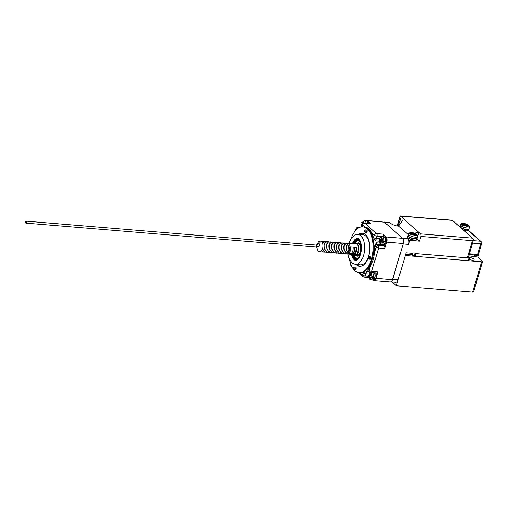 <?xml version="1.0" encoding="UTF-8"?>
<svg xmlns="http://www.w3.org/2000/svg" width="508" height="508" viewBox="0 0 508 508"><rect width="100%" height="100%" fill="white"/><g stroke="black" fill="none" stroke-linecap="round" stroke-linejoin="round"><path stroke-width="0.76" d="M346.672 243.548A5.359 2.826 94.7 0 1 347.694 243.288A5.359 2.826 94.7 0 1 350.037 246.926L356.711 247.479A5.359 2.826 94.7 0 1 354.749 254.089L348.075 253.543A5.359 2.826 94.7 0 1 346.812 253.968A5.359 2.826 94.7 0 1 345.846 253.543M348.075 253.543L350.037 246.926M347.853 245.059A3.658 1.924 94.7 0 1 349.174 248.787A3.658 1.924 94.7 0 1 347.262 252.254M460.026 227.057A4.731 1.48 -163.5 0 1 459.854 226.428A4.731 1.48 -163.5 0 1 459.88 226.365M468.935 229.051A4.731 1.48 -163.5 0 1 468.922 229.114A4.731 1.48 -163.5 0 1 465.753 229.597A4.731 1.48 -163.5 0 1 460.908 227.838M468.44 229.311A4.445 1.391 -163.5 0 1 464.744 229.305A4.445 1.391 -163.5 0 1 460.623 227.463M469.036 228.835C470.345 229.368 465.404 230.74 460.502 227.413L459.911 226.136A4.763 1.492 -163.5 0 0 460.439 227.152A4.763 1.492 -163.5 0 0 465.392 229.241A4.763 1.492 -163.5 0 0 469.036 228.835L469.462 227.4L469.157 225.857L468.516 225.501C468.801 226.124 468.243 226.397 466.839 226.327L462.788 225.031L461.353 226.092L461.112 226.892A4.763 1.492 -163.5 0 1 460.292 226.162L460.527 225.355L461.963 224.301C460.813 222.904 465.931 223.463 467.69 224.771L468.116 224.911C464.268 222.949 461.677 222.879 460.337 224.701A4.763 1.492 -163.5 0 0 460.527 225.355M462.788 225.031L464.718 225.19L466.02 226.028L467.087 226.111L466.585 225.342L468.516 225.501M467.69 224.771L463.391 223.691L464.128 224.403L461.963 224.301M464.458 223.78L464.058 225.139M461.302 226.244L460.292 226.162M25.47 221.679L25.743 221.329A0.991 0.521 94.7 0 1 26.086 221.145A0.991 0.521 94.7 0 1 26.46 222.536A0.991 0.521 94.7 0 1 25.921 223.12A0.991 0.521 94.7 0 1 25.616 222.885L25.47 221.679L25.838 222.314L25.4 222.491M316.268 245.078A0.991 0.521 -85.3 0 1 316.706 246.113A0.991 0.521 -85.3 0 1 316.109 247.059L319.418 246.139L320.123 242.621L316.268 245.078L26.086 221.145M414.045 256.223L414.845 253.524L469.043 257.994L468.243 260.693L414.045 256.223L413.207 255.48M468.986 259.448L469.563 257.499L468.497 257.41A3.213 1.003 -163.5 0 0 468.376 257.397L469.043 257.994M477.552 254.451A1.956 0.61 16.5 0 0 478.53 254.21L481.984 242.405L480.708 243.796L477.552 254.451L469.449 253.778M467.335 257.854A1.956 0.61 16.5 0 0 468.312 257.613L473.704 239.293L472.421 240.69L467.335 257.854L415.811 253.606L415.207 255.645L412.293 255.403L412.896 253.365L406.114 252.806L398.151 279.705A4.413 2.324 -85.3 0 1 395.764 282.302L391.008 281.915M398.386 226.104L401.18 216.668A5.925 1.854 -163.5 0 1 403.168 218.434L420.522 233.864A1.956 1.029 94.7 0 1 420.891 236.442L419.487 241.173L409.797 240.379L408.61 244.392A4.413 2.324 -85.3 0 0 407.778 238.582L402.33 238.131L384.575 222.345L390.017 222.796A4.413 2.324 -85.3 0 0 389.192 222.415L384.156 222.002M408.61 244.392L403.161 243.948L392.703 279.254L398.151 279.705M403.168 218.434L402.958 219.615L398.704 226.124A5.925 1.854 -163.5 0 1 390.55 223.272L390.017 222.796M397.574 226.016L400.266 215.919L397.243 225.965M401.18 216.668L400.514 216.078L452.425 220.383L473.704 239.293L452.355 220.237M468.351 230.562L481.984 242.405L468.541 230.372M405.714 254.165L411.429 254.635L412.293 255.403M411.429 254.635L411.829 253.276M409.797 240.379L407.778 238.582M419.487 241.173L416.935 238.906A5.518 1.727 16.5 0 0 416.903 238.881M408.267 234.626L398.704 226.124M416.935 238.906L418.865 232.391L414.35 233.178M472.65 292.081A1.956 0.61 16.5 0 0 473.627 291.84L482.6 261.556A1.956 0.61 -163.5 0 1 481.622 261.798L405.32 255.505L396.348 285.788L472.65 292.081L481.622 261.798M392.087 282.004L396.348 285.788M469.563 257.499A3.213 1.003 -163.5 0 1 472.745 258.388A3.213 1.003 -163.5 0 1 474.123 259.721A3.213 1.003 -163.5 0 1 472.51 260.115L471.443 260.026A3.213 1.003 -163.5 0 1 468.655 259.315M482.6 261.556A1.956 0.61 -163.5 0 0 482.384 261.137L477.793 257.054L478.231 255.562L476.917 254.394M477.793 257.054L468.833 255.861M410.242 254.533A2.997 0.94 -163.5 0 1 406.489 254.229M469.278 254.368L478.231 255.562M474.186 256.762L474.631 255.27M365.341 229.908L366.592 230.01A1.213 0.641 94.7 0 1 367.049 231.712A1.213 0.641 94.7 0 1 366.395 232.429L365.144 232.327A1.213 0.641 94.7 0 1 364.604 231.064A1.213 0.641 94.7 0 1 365.341 229.908A1.213 0.641 94.7 0 1 365.798 231.61A1.213 0.641 94.7 0 1 365.144 232.327M369.176 256.743L370.427 256.845A1.213 0.641 94.7 0 1 370.884 258.547A1.213 0.641 94.7 0 1 370.23 259.264L368.979 259.163A1.213 0.641 94.7 0 1 368.44 257.899A1.213 0.641 94.7 0 1 369.176 256.743A1.213 0.641 94.7 0 1 369.634 258.445A1.213 0.641 94.7 0 1 368.979 259.163M354.355 266.992L355.606 267.1A1.213 0.641 94.7 0 1 356.064 268.802A1.213 0.641 94.7 0 1 355.41 269.519L354.159 269.411A1.213 0.641 94.7 0 1 353.619 268.154A1.213 0.641 94.7 0 1 354.355 266.992A1.213 0.641 94.7 0 1 354.813 268.7A1.213 0.641 94.7 0 1 354.159 269.411M358.565 234.442A16.612 8.75 94.7 0 1 362.369 233.21A16.612 8.75 94.7 0 1 368.611 256.527A16.612 8.75 94.7 0 1 359.639 266.319A16.612 8.75 94.7 0 1 356.089 264.478M349.46 259.632A22.981 12.109 -85.3 0 0 359.112 272.663A22.981 12.109 -85.3 0 0 371.526 259.118A22.981 12.109 -85.3 0 0 362.89 226.86A22.981 12.109 -85.3 0 0 351.231 238.138M366.973 230.315A1.213 0.641 -85.3 0 0 366.814 232.194A1.213 0.641 -85.3 0 1 366.973 230.315M370.808 257.143A1.213 0.641 -85.3 0 0 370.65 259.029A1.213 0.641 -85.3 0 1 370.808 257.15M355.987 267.399A1.213 0.641 -85.3 0 0 355.829 269.278A1.213 0.641 -85.3 0 1 355.987 267.405M362.763 233.261A16.612 8.75 -85.3 0 0 359.366 234.512A16.612 8.75 -85.3 0 1 362.769 233.261M356.889 264.541A16.612 8.75 -85.3 0 0 360.039 266.332A16.612 8.75 -85.3 0 1 356.895 264.541M362.896 226.86A22.981 12.109 -85.3 0 1 371.532 259.118A22.981 12.109 -85.3 0 1 359.118 272.663L359.912 272.733A22.981 12.109 -85.3 0 0 372.332 259.188A22.981 12.109 -85.3 0 0 363.69 226.93A22.981 12.109 94.7 0 1 373.875 250.825A22.981 12.109 94.7 0 1 359.918 272.733A22.981 12.109 -85.3 0 0 372.326 259.188A22.981 12.109 -85.3 0 0 363.696 226.93L364.496 226.993A22.981 12.109 -85.3 0 1 365.246 227.101C368.173 227.698 370.345 229.629 371.761 232.893L374.39 235.236A1.949 1.537 -48.4 0 1 376.568 233.597L364.788 223.126L371.011 223.634L367.805 220.79L367.068 220.447L366.058 220.828M417.093 238.233A4.731 1.48 -163.5 0 1 417.074 238.296A4.731 1.48 -163.5 0 1 413.455 238.703A4.731 1.48 -163.5 0 1 408.54 236.626A4.731 1.48 -163.5 0 1 408.007 235.61A4.731 1.48 -163.5 0 1 408.032 235.547M416.592 238.493A4.445 1.391 -163.5 0 1 414.579 238.766A4.445 1.391 -163.5 0 1 408.305 236.042M417.189 238.017L414.636 238.792C407.505 237.433 407.835 235.363 408.064 235.318A4.763 1.492 -163.5 0 0 410.102 237.287A4.763 1.492 -163.5 0 0 414.807 238.608A4.763 1.492 -163.5 0 0 417.189 238.017L417.614 236.582L417.309 235.039L416.668 234.69C416.954 235.306 416.395 235.585 414.998 235.509L410.94 234.213L409.505 235.274L409.27 236.074A4.763 1.492 -163.5 0 1 408.445 235.344L408.68 234.544L410.115 233.483C408.972 232.086 414.09 232.651 415.849 233.953L416.268 234.093C412.426 232.131 409.829 232.061 408.489 233.883A4.763 1.492 -163.5 0 0 408.68 234.544M410.94 234.213L412.871 234.372L415.239 235.299L414.503 234.588L416.668 234.69M415.849 233.953L411.543 232.874L412.286 233.585L410.115 233.483M412.617 232.962L412.21 234.321M409.461 235.426L408.445 235.344M352.355 243.675A11.208 5.906 94.7 0 1 356.908 238.373L358.934 239.039C361.518 241.478 362.109 246.52 360.718 254.171C359.562 257.581 358.229 259.62 356.711 260.286L355.092 260.331A11.208 5.906 94.7 0 1 354.063 259.645A11.208 5.906 94.7 0 1 351.473 254.356M351.561 254.362A11.22 5.912 -85.3 0 0 354.152 259.671A11.22 5.912 -85.3 0 0 355.39 260.439M357.219 238.316A11.22 5.912 -85.3 0 0 352.444 243.681M351.701 254.375A11.239 5.925 -85.3 0 0 354.298 259.696A11.239 5.925 -85.3 0 0 355.556 260.471M357.384 238.309A11.239 5.925 -85.3 0 0 352.577 243.694M351.828 254.381A11.246 5.925 -85.3 0 0 354.432 259.715A11.246 5.925 -85.3 0 0 355.689 260.49M357.518 238.309A11.246 5.925 -85.3 0 0 352.711 243.7M357.638 238.328A11.239 5.925 -85.3 0 0 352.838 243.713M351.955 254.394A11.239 5.925 -85.3 0 0 355.81 260.496M357.753 238.347A11.227 5.918 -85.3 0 0 352.952 243.726M352.069 254.406A11.227 5.918 -85.3 0 0 355.93 260.496M352.177 254.413A11.201 5.906 -85.3 0 0 356.045 260.483M357.867 238.379A11.201 5.906 -85.3 0 0 353.06 243.732M352.279 254.419A11.17 5.886 -85.3 0 0 356.152 260.464M357.975 238.411A11.17 5.886 -85.3 0 0 353.162 243.738M358.083 238.455A11.125 5.861 -85.3 0 0 353.257 243.745M352.374 254.425A11.125 5.861 -85.3 0 0 356.267 260.439M358.204 238.512A11.068 5.829 -85.3 0 0 353.358 243.757M352.476 254.438A11.068 5.829 -85.3 0 0 356.4 260.407M352.59 254.445A10.986 5.791 -85.3 0 0 356.546 260.356M358.343 238.582A10.986 5.791 -85.3 0 0 353.473 243.764M352.711 254.457A10.89 5.74 -85.3 0 0 356.705 260.286M358.489 238.677A10.89 5.74 -85.3 0 0 353.593 243.776M352.831 254.464A10.782 5.683 -85.3 0 0 356.864 260.21M358.635 238.779A10.782 5.683 -85.3 0 0 353.714 243.783M352.946 254.476A10.668 5.62 -85.3 0 0 357.022 260.121M358.775 238.893A10.668 5.62 -85.3 0 0 353.822 243.796M358.902 239.008A10.554 5.563 -85.3 0 0 353.924 243.802M353.041 254.483A10.554 5.563 -85.3 0 0 357.168 260.026M353.136 254.489A10.433 5.499 -85.3 0 0 357.321 259.925M359.035 239.135A10.433 5.499 -85.3 0 0 354.019 243.808M359.162 239.274A10.3 5.429 -85.3 0 0 354.101 243.815M353.225 254.495A10.3 5.429 -85.3 0 0 355.505 258.921A10.3 5.429 -85.3 0 0 357.467 259.81M357.626 259.677A10.166 5.359 94.7 0 1 355.536 258.794A10.166 5.359 94.7 0 1 353.301 254.508M354.184 243.827A10.166 5.359 94.7 0 1 359.296 239.427M357.791 259.531A10.02 5.283 94.7 0 1 353.397 254.591M354.292 243.757A10.02 5.283 94.7 0 1 359.429 239.598M357.956 259.366A9.874 5.201 94.7 0 1 355.575 258.528A9.874 5.201 94.7 0 1 353.492 254.705M354.406 243.662A9.874 5.201 94.7 0 1 359.569 239.789M358.134 259.182A9.722 5.124 94.7 0 1 355.581 258.388A9.722 5.124 94.7 0 1 353.581 254.8M354.508 243.58A9.722 5.124 94.7 0 1 359.715 239.998M358.318 258.978A9.563 5.042 94.7 0 1 355.581 258.242A9.563 5.042 94.7 0 1 353.663 254.883M354.597 243.51A9.563 5.042 94.7 0 1 359.861 240.233M358.508 258.743A9.411 4.959 94.7 0 1 355.575 258.096A9.411 4.959 94.7 0 1 353.733 254.946M354.679 243.459A9.411 4.959 94.7 0 1 360.013 240.5M358.705 258.483A9.258 4.877 94.7 0 1 355.562 257.95A9.258 4.877 94.7 0 1 353.797 255.003M354.755 243.408A9.258 4.877 94.7 0 1 360.166 240.786M358.915 258.185A9.1 4.794 94.7 0 1 355.536 257.804A9.1 4.794 94.7 0 1 353.854 255.054M354.819 243.37A9.1 4.794 94.7 0 1 360.318 241.116M359.137 257.835A8.947 4.718 94.7 0 1 355.511 257.658A8.947 4.718 94.7 0 1 353.911 255.099M354.882 243.338A8.947 4.718 94.7 0 1 360.483 241.49M359.372 257.429A8.795 4.635 94.7 0 1 355.486 257.512A8.795 4.635 94.7 0 1 353.962 255.143M354.94 243.307A8.795 4.635 94.7 0 1 360.655 241.935M359.581 257.042A8.668 4.566 94.7 0 1 355.46 257.391A8.668 4.566 94.7 0 1 354.006 255.168M354.984 243.281A8.668 4.566 94.7 0 1 360.794 242.348M357.156 243.364A6.706 3.531 94.7 0 1 359.924 243.383C360.559 242.805 361.093 244.964 361.518 249.847C360.324 254.476 359.448 256.483 358.889 255.88A6.706 3.531 94.7 0 1 356.356 255.632A6.706 3.531 94.7 0 1 356.159 255.441A6.687 3.524 -85.3 0 0 359.105 255.734M360.108 243.561A6.687 3.524 -85.3 0 0 357.181 243.383M356.21 255.422A6.668 3.512 -85.3 0 0 359.2 255.657M360.191 243.649A6.668 3.512 -85.3 0 0 357.207 243.395A6.648 3.505 -85.3 0 1 360.248 243.719M359.315 255.556A6.636 3.499 -85.3 0 1 356.248 255.41A6.648 3.505 -85.3 0 0 359.264 255.6M360.286 243.77A6.636 3.499 -85.3 0 0 357.238 243.415A6.629 3.493 -85.3 0 1 360.312 243.808M359.366 255.511A6.629 3.493 -85.3 0 1 356.26 255.403A6.629 3.493 -85.3 0 0 359.346 255.53M360.331 243.827A6.629 3.493 -85.3 0 0 357.245 243.421A6.623 3.493 -85.3 0 1 360.356 243.865M359.474 255.403A6.61 3.486 -85.3 0 1 356.273 255.391A6.623 3.493 -85.3 0 0 359.397 255.473M360.42 243.948A6.61 3.486 -85.3 0 0 357.264 243.434M356.292 255.384A6.591 3.473 -85.3 0 0 359.581 255.283M360.509 244.088A6.591 3.473 -85.3 0 0 357.276 243.446M359.899 254.876A6.534 3.442 -85.3 0 1 356.343 255.359A6.566 3.461 -85.3 0 0 359.728 255.105M360.623 244.285A6.566 3.461 -85.3 0 0 357.302 243.459M360.75 244.539A6.534 3.442 -85.3 0 0 357.327 243.478M356.375 255.346A6.496 3.423 -85.3 0 0 360.096 254.578M360.896 244.862A6.496 3.423 -85.3 0 0 357.353 243.503M356.413 255.327A6.452 3.397 -85.3 0 0 360.312 254.203M361.048 245.269A6.452 3.397 -85.3 0 0 357.384 243.523M356.451 255.302A6.401 3.372 -85.3 0 0 360.547 253.727M361.207 245.777A6.401 3.372 -85.3 0 0 357.422 243.554M357.289 255.308A5.842 3.08 94.7 0 0 360.655 251.892A5.842 3.08 94.7 0 0 358.248 243.688A5.855 3.086 94.7 0 1 360.686 251.898A5.855 3.086 94.7 0 1 357.264 255.308L356.553 255.245A6.287 3.315 -85.3 0 0 361.093 252.228M361.493 247.345A6.287 3.315 -85.3 0 0 357.505 243.618L358.197 243.681A5.829 3.073 -85.3 0 1 358.305 243.694A5.829 3.073 94.7 0 1 360.597 251.885A5.829 3.073 94.7 0 1 357.334 255.308A5.829 3.073 -85.3 0 0 360.388 251.866A5.829 3.073 -85.3 0 0 359.289 244.183A5.829 3.073 -85.3 0 0 358.305 243.694A5.829 3.073 94.7 0 1 360.572 251.879A5.829 3.073 94.7 0 1 357.353 255.308A5.829 3.073 -85.3 0 1 357.238 255.302M357.651 243.637A6.166 3.251 94.7 0 1 360.915 245.478A6.166 3.251 94.7 0 1 361.048 252.044A6.166 3.251 94.7 0 1 356.692 255.257M357.689 243.637A6.14 3.232 94.7 0 1 360.909 245.529A6.14 3.232 94.7 0 1 361.029 252.031A6.14 3.232 94.7 0 1 356.73 255.264M357.727 243.643A6.109 3.219 94.7 0 1 360.902 245.58A6.109 3.219 94.7 0 1 361.004 252.019A6.109 3.219 94.7 0 1 356.768 255.264M357.772 243.643A6.083 3.207 94.7 0 1 360.896 245.637A6.083 3.207 94.7 0 1 360.985 252.006A6.083 3.207 94.7 0 1 356.813 255.27M357.816 243.649A6.052 3.188 94.7 0 1 361.366 249.796A6.052 3.188 94.7 0 1 356.857 255.27M357.861 243.656A6.026 3.175 94.7 0 1 360.877 245.751A6.026 3.175 94.7 0 1 360.94 251.981A6.026 3.175 94.7 0 1 356.902 255.276M357.905 243.656A6.001 3.162 94.7 0 1 360.864 245.802A6.001 3.162 94.7 0 1 360.915 251.974A6.001 3.162 94.7 0 1 356.946 255.283M357.943 243.662A5.975 3.15 94.7 0 1 360.858 245.853A5.975 3.15 94.7 0 1 360.89 251.962A5.975 3.15 94.7 0 1 356.984 255.283M357.994 243.662A5.95 3.137 94.7 0 1 361.258 249.784A5.95 3.137 94.7 0 1 357.035 255.289M358.032 243.669A5.931 3.124 94.7 0 1 360.832 245.974A5.931 3.124 94.7 0 1 360.832 251.936A5.931 3.124 94.7 0 1 357.073 255.289M358.07 243.669A5.912 3.112 94.7 0 1 360.813 246.031A5.912 3.112 94.7 0 1 360.801 251.93A5.912 3.112 94.7 0 1 357.111 255.295M358.108 243.675A5.893 3.105 94.7 0 1 360.769 251.924A5.893 3.105 94.7 0 1 357.149 255.295M357.226 255.302A5.861 3.092 94.7 0 0 360.712 251.904A5.861 3.092 94.7 0 0 358.184 243.681A5.874 3.092 94.7 0 1 360.731 251.911A5.874 3.092 94.7 0 1 357.2 255.302M353.612 254.533L353.689 254.603C357.041 257.962 360.369 246.742 356.832 243.98L354.495 243.853M358.273 243.688A5.836 3.073 94.7 0 1 360.629 251.892A5.836 3.073 94.7 0 1 357.315 255.308M357.397 255.308L357.372 255.308A5.829 3.073 -85.3 0 0 357.378 255.308L357.365 255.308A5.829 3.073 -85.3 0 0 357.391 255.308A5.829 3.073 -85.3 0 0 360.832 249.752A5.829 3.073 -85.3 0 0 358.35 243.7A5.829 3.073 -85.3 0 0 358.337 243.7A5.823 3.067 94.7 0 1 360.521 251.873A5.823 3.067 94.7 0 1 357.372 255.308A5.829 3.073 -85.3 0 0 357.397 255.308A5.829 3.073 -85.3 0 0 360.724 250.761A5.829 3.073 -85.3 0 0 359.372 244.196A5.829 3.073 -85.3 0 0 358.356 243.7A5.829 3.073 -85.3 0 0 358.343 243.7A5.829 3.073 -85.3 0 0 358.324 243.694A5.829 3.073 94.7 0 1 360.547 251.879A5.829 3.073 94.7 0 1 357.365 255.308A5.823 3.067 -85.3 0 0 357.391 255.308A5.823 3.067 -85.3 0 0 360.883 249.752A5.823 3.067 -85.3 0 0 358.35 243.7A5.823 3.067 -85.3 0 0 358.337 243.7L358.305 243.694M379.641 238.296C379.813 237.439 380.625 236.83 382.073 236.468L383.724 236.601A4.096 2.159 94.7 0 1 385.54 240.862A4.096 2.159 94.7 0 1 383.051 244.767L381.4 244.634A4.096 2.159 94.7 0 0 383.388 242.849L382.143 242.392C380.397 244.285 379.463 243.453 379.33 239.897L380.225 239.611A4.096 2.159 94.7 0 1 380.352 239.058M381.8 238.716L381.127 238.658L381.26 238.201L381.673 239.147A0.946 0.495 94.7 0 0 381.851 240.392L384.321 241.51A4.096 2.159 94.7 0 1 383.921 242.894L383.388 242.849M380.105 238.195L379.749 238.525L380.441 239.135A0.946 0.495 94.7 0 0 380.613 239.217A0.946 0.495 94.7 0 0 381.127 238.658M381.578 241.719A0.946 0.495 -85.3 0 0 381.368 240.627L380.028 240.513L379.33 239.897L379.692 239.566M380.028 240.513A0.946 0.495 94.7 0 1 380.206 241.757L380.619 242.71L380.759 242.246A0.946 0.495 94.7 0 1 381.267 241.687A0.946 0.495 94.7 0 1 381.445 241.77L382.143 242.392M381.445 241.77L382.778 241.884L383.921 242.894M380.073 242.221L380.746 242.278M382.778 241.884A0.946 0.495 -85.3 0 0 382.6 241.802A0.946 0.495 -85.3 0 0 382.416 241.852M381.368 240.627L380.225 239.611M359.639 266.319A16.612 8.75 94.7 0 1 356.095 264.478M358.572 234.442A16.612 8.75 94.7 0 1 362.369 233.21M367.068 220.447L384.359 222.155L402.546 238.322C403.574 239.516 403.816 241.249 403.288 243.516L392.055 280.892L390.449 282.004L373.901 280.645L375.507 279.527L377.914 271.945L371.691 271.431L378.625 248.012L384.854 248.52L386.74 242.151C387.267 239.884 387.02 238.15 385.997 236.957L382.791 234.112L376.568 233.597A1.956 1.029 94.7 0 1 376.936 236.169L381.387 236.537M372.891 280.06L373.901 280.645M368.814 223.317A3.937 2.076 -85.3 0 0 367.157 221.075L366.547 221.024M371.011 223.634A1.956 1.029 -85.3 0 0 370.643 223.469L364.42 222.955A1.956 1.029 94.7 0 1 364.788 223.126A1.949 1.537 131.6 0 0 362.61 224.765L365.246 227.101M373.196 279.965L373.805 280.016A3.937 2.076 -85.3 0 0 376.003 277.451A3.937 2.076 -85.3 0 0 375.596 272.993M384.854 248.52A1.956 1.029 -85.3 0 0 384.486 245.948L378.257 245.434A1.956 1.029 94.7 0 1 378.625 248.012A1.949 0.61 -163.5 0 1 376.085 247.079L374.536 252.311C374.275 257.289 372.999 261.614 370.694 265.271L369.145 270.504A1.949 0.61 16.5 0 0 371.691 271.431A1.956 1.029 94.7 0 1 370.63 272.586L376.86 273.101A1.956 1.029 -85.3 0 0 377.914 271.945M383.654 244.659L384.264 244.71A3.937 2.076 -85.3 0 0 386.563 241.687A3.937 2.076 -85.3 0 0 385.655 237.198A3.937 2.076 -85.3 0 0 384.912 236.855L384.302 236.804M384.486 245.948L383.356 244.945A4.572 2.407 94.7 0 1 383.184 244.773M383.197 236.557A1.956 1.029 -85.3 0 0 382.791 234.112M359.118 272.663L360.718 272.796A22.981 12.109 -85.3 0 0 363.372 272.472L366.795 271.78L369.38 271.996M368.383 271.113L367.83 271.062L367.849 269.373A22.981 12.109 -85.3 0 0 370.694 265.271M374.536 252.311A22.981 12.109 -85.3 0 0 374.796 245.916L376.206 242.799L379.52 243.072M379.12 241.186L375.939 240.919L373.64 237.808A22.981 12.109 -85.3 0 0 371.761 232.893M355.994 247.415A4.883 2.572 94.7 0 1 355.714 251.13A4.883 2.572 94.7 0 1 353.473 253.987M352.381 253.898A4.883 2.572 -85.3 0 0 354.616 251.041A4.883 2.572 -85.3 0 0 354.895 247.326M354.362 247.282A4.883 2.572 94.7 0 1 354.082 250.996A4.883 2.572 94.7 0 1 351.847 253.854M350.514 253.74A4.883 2.572 -85.3 0 0 352.749 250.889A4.883 2.572 -85.3 0 0 353.028 247.174M350.571 246.971A4.883 2.572 94.7 0 1 350.291 250.685A4.883 2.572 94.7 0 1 348.082 253.536M349.777 247.809A4.255 2.242 94.7 0 1 349.472 250.387A4.255 2.242 94.7 0 1 348.437 252.317M374.536 272.904A4.096 2.159 94.7 0 1 374.853 277.508A4.096 2.159 94.7 0 1 372.593 280.079L370.942 279.94A4.096 2.159 94.7 0 0 372.904 278.213L371.659 277.749C369.932 279.61 368.999 278.784 368.865 275.266L369.754 274.98A4.096 2.159 94.7 0 1 369.881 274.428M369.621 273.552L369.265 273.882C370.986 271.856 371.926 272.688 372.078 276.377L373.85 276.879A4.096 2.159 94.7 0 1 373.437 278.257L372.904 278.213M371.107 277.082A0.946 0.495 -85.3 0 0 370.891 275.99L369.557 275.876L368.865 275.266L369.221 274.936M369.557 275.876A0.946 0.495 94.7 0 1 369.735 277.127L369.595 277.584L370.148 278.073L370.281 277.616A0.946 0.495 94.7 0 1 370.789 277.057A0.946 0.495 94.7 0 1 370.967 277.139L372.307 277.247A0.946 0.495 -85.3 0 0 372.129 277.165A0.946 0.495 -85.3 0 0 371.939 277.216M371.659 277.749L370.967 277.139M372.078 276.377L371.38 275.761A0.946 0.495 94.7 0 1 371.202 274.511L370.789 273.564L370.65 274.028A0.946 0.495 94.7 0 1 370.142 274.58A0.946 0.495 94.7 0 1 369.964 274.504L369.265 273.882M369.595 277.584L370.275 277.641M373.437 278.257L372.307 277.247M370.891 275.99L369.754 274.98M366.052 223.088A4.096 2.159 94.7 0 0 364.312 220.682L365.97 220.815A4.096 2.159 94.7 0 1 367.703 223.228M361.728 226.574L361.575 224.111L362.464 223.825A4.096 2.159 94.7 0 1 362.598 223.272M362.274 224.726L362.274 224.726A0.946 0.495 94.7 0 1 362.274 224.733L361.575 224.111L361.931 223.78M362.35 222.409L361.988 222.739L364.674 222.974M364.033 222.961L363.506 222.415L363.366 222.872A0.946 0.495 94.7 0 1 363.144 223.298M363.01 223.399A0.946 0.495 94.7 0 1 362.858 223.431A0.946 0.495 94.7 0 1 362.68 223.349L361.988 222.739M464.096 230.676A4.413 1.378 16.5 0 0 467.989 230.734M468.922 229.114L468.579 230.264A4.731 1.48 -163.5 0 1 463.76 230.378M469.462 227.4A4.763 1.492 -163.5 0 1 466.236 227.882A4.763 1.492 -163.5 0 1 461.353 226.092M466.242 226.041L466.401 225.501M465.144 224.39L464.896 225.222M465.487 225.552L465.76 224.612M463.893 224.46L463.702 225.108M480.708 243.796L472.605 243.129M472.421 240.69L420.891 236.442M480.339 241.224L473.342 240.646M472.053 238.112L420.522 233.864M407.911 237.477A4.413 1.378 16.5 0 0 411.728 239.713A4.413 1.378 16.5 0 0 416.141 239.916M416.738 239.446A4.731 1.48 -163.5 0 1 413.112 239.852A4.731 1.48 -163.5 0 1 408.197 237.776A4.731 1.48 -163.5 0 1 407.67 236.76C407.289 237.617 408.661 238.614 411.778 239.744C415.773 240.322 417.424 240.221 416.738 239.446L417.074 238.296M417.614 236.582A4.763 1.492 -163.5 0 1 414.395 237.065A4.763 1.492 -163.5 0 1 409.505 235.274M414.395 235.229L414.553 234.69M413.296 233.572L413.055 234.404M413.639 234.734L413.918 233.794M412.045 233.642L411.855 234.29M368.586 255.956A15.069 7.938 -85.3 0 0 362.922 234.804L357.848 234.385A15.069 7.938 94.7 0 1 363.512 255.537A15.069 7.938 94.7 0 1 355.371 264.414L360.445 264.833A15.069 7.938 -85.3 0 0 368.586 255.956M356.495 255.276A6.344 3.346 -85.3 0 0 360.807 253.105M361.359 246.437A6.344 3.346 -85.3 0 0 357.461 243.586M361.321 251.244A6.255 3.296 94.7 0 1 361.112 252.082A6.255 3.296 94.7 0 1 356.572 255.251M357.53 243.624A6.255 3.296 94.7 0 1 361.563 248.361M357.569 243.63A6.229 3.283 94.7 0 1 360.928 245.377A6.229 3.283 94.7 0 1 361.093 252.07A6.229 3.283 94.7 0 1 356.61 255.251M357.607 243.63A6.198 3.264 94.7 0 1 360.921 245.428A6.198 3.264 94.7 0 1 361.067 252.057A6.198 3.264 94.7 0 1 356.648 255.257M357.353 255.308L357.378 255.308A5.829 3.073 -85.3 0 0 360.68 250.73A5.829 3.073 -85.3 0 0 359.315 244.183A5.829 3.073 -85.3 0 0 358.337 243.7L358.35 243.7M382.073 236.468A4.096 2.159 94.7 0 1 383.788 241.471M379.749 238.525C381.47 236.69 382.403 237.515 382.543 241.008M380.206 241.757L380.981 241.827M376.028 278.321L392.576 279.686M386.74 242.151L403.288 243.516M385.997 236.957L402.546 238.322M367.805 220.79L384.359 222.155M355.778 230.264L356.07 229.286A1.949 0.61 -163.5 0 1 355.848 228.873C356.502 228.333 355.27 228.029 357.88 227.476A1.956 1.029 94.7 0 1 358.248 227.648L359.004 227.711M350.863 264.598L350.825 264.56A1.949 1.537 131.6 0 0 351.18 266.148L351.828 266.732M358.394 272.561L362.96 276.625A1.949 1.537 -48.4 0 1 362.604 275.031L360.026 272.739M368.656 276.244L365.15 275.958A1.956 1.029 94.7 0 1 364.096 277.108L368.783 277.495M356.425 229.597L356.07 229.286A1.949 1.537 -48.4 0 1 358.248 227.648L358.578 227.94M350.825 264.56L350.818 264.547A1.949 0.61 -163.5 0 1 350.603 264.135L351.18 266.148M369.418 274.015L365.811 273.717L365.15 275.958A1.949 0.61 -163.5 0 1 362.61 275.025L363.271 272.79A6.521 3.435 94.7 0 1 363.372 272.472M363.271 272.79A1.949 0.61 16.5 0 0 365.811 273.717A4.572 2.407 94.7 0 1 366.795 271.78M367.83 271.062A4.572 2.407 94.7 0 1 368.268 271.024L368.37 271.101A1.949 1.537 -48.4 0 1 368.014 269.507L369.138 270.504A1.949 1.537 131.6 0 0 369.494 272.098L370.63 272.586M383.356 244.945L377.133 244.431L378.257 245.434A1.949 1.537 131.6 0 0 376.085 247.072L374.955 246.069A6.521 3.435 94.7 0 1 374.796 245.916M374.955 246.069A1.949 1.537 -48.4 0 1 377.133 244.431A4.572 2.407 94.7 0 1 376.206 242.799M379.965 238.716L376.269 238.411L376.936 236.169A1.949 0.61 16.5 0 1 374.39 235.242L373.729 237.484A6.521 3.435 94.7 0 0 373.64 237.808M375.939 240.919A4.572 2.407 94.7 0 1 376.269 238.411A1.949 0.61 -163.5 0 1 373.729 237.484M361.81 226.866A1.949 0.61 -163.5 0 1 361.728 226.587L362.388 224.346A1.949 0.61 16.5 0 0 362.604 224.765L361.988 226.854M372.878 272.771A4.096 2.159 94.7 0 1 373.317 276.841M369.735 277.127L370.503 277.19M371.329 274.079L370.65 274.028M364.046 222.929L363.366 222.872M334.607 242.405L335.464 242.31C337.858 243.027 338.69 245.485 337.96 249.669C336.76 252.266 335.636 253.359 334.588 252.927L333.756 252.692M356.908 244.05L347.694 243.288M356.025 254.73L346.812 253.968M341.338 242.964L342.189 242.868C344.589 243.586 345.421 246.037 344.691 250.222C343.484 252.825 342.36 253.911 341.312 253.486L340.487 253.251M468.579 230.264L466.693 231.057L464.121 230.702M459.854 226.428L459.746 226.803M459.911 226.136L460.337 224.701M466.16 226.035L466.35 225.406M463.912 225.127L464.128 224.403M321.151 241.3L322.009 241.205C324.402 241.922 325.234 244.373 324.504 248.558C323.304 251.162 322.18 252.247 321.132 251.822L320.3 251.587M339.655 242.824L340.506 242.729C342.906 243.446 343.738 245.897 343.008 250.082C341.808 252.686 340.678 253.771 339.63 253.346L338.804 253.111M336.29 242.545L337.141 242.449C339.541 243.167 340.373 245.618 339.642 249.809C338.442 252.406 337.318 253.498 336.271 253.067L335.439 252.832M344.697 243.243L345.554 243.141C347.955 243.865 348.786 246.316 348.05 250.501C346.85 253.105 345.726 254.191 344.678 253.765L343.853 253.53M331.241 242.132L332.099 242.037C334.493 242.754 335.331 245.205 334.594 249.39C333.394 251.993 332.27 253.079 331.222 252.654L330.397 252.419M322.834 241.44L323.685 241.338C327.311 239.859 327.298 253.308 322.809 251.962L321.983 251.727M316.109 247.059L25.921 223.12M343.014 243.103L343.872 243.008C346.272 243.726 347.104 246.177 346.373 250.361C345.167 252.965 344.043 254.051 342.995 253.625L342.17 253.39M327.876 241.852L328.733 241.757C331.133 242.475 331.965 244.926 331.235 249.111C330.029 251.714 328.905 252.8 327.857 252.374L327.031 252.139M332.924 242.272L333.781 242.17C336.175 242.894 337.014 245.345 336.277 249.53C335.077 252.133 333.953 253.219 332.905 252.794L332.073 252.559M400.266 215.919L452.285 220.212M324.517 241.573L325.368 241.478C327.768 242.195 328.6 244.653 327.87 248.837C326.669 251.435 325.539 252.527 324.491 252.095L323.666 251.86M337.972 242.684L338.823 242.589C342.449 241.109 342.436 254.559 337.947 253.206L337.121 252.971M326.2 241.713L327.05 241.618C330.676 240.138 330.664 253.587 326.174 252.235L325.349 252M316.763 245.072L318.503 241.7L320.326 241.065C322.72 241.783 323.558 244.234 322.821 248.418C321.621 251.022 320.497 252.108 319.449 251.682L318.046 251.054L316.592 247.072M329.559 241.992L330.416 241.897C332.816 242.614 333.648 245.066 332.918 249.25C331.711 251.854 330.587 252.94 329.54 252.514L328.714 252.279M408.007 235.61L407.67 236.76M408.064 235.318L408.489 233.883M414.312 235.223L414.503 234.588M412.071 234.309L412.286 233.585M355.371 264.414L352.412 263.309L349.472 259.664L347.878 254.057M348.761 243.376L351.225 238.15L354.787 234.969L357.848 234.385M354.216 243.827L355.968 243.034L357.613 243.713L359.073 246.844L358.889 251.46L357.035 254.889L355.34 255.613L353.333 254.508M379.222 239.693C378.454 241.573 379.178 243.218 381.4 244.634M381.635 239.3L380.613 239.217M382.6 241.802L381.267 241.687M355.263 230.861L355.848 228.873M357.88 227.476L359.239 227.59M362.96 276.625L364.096 277.108M362.388 224.346C363.036 223.812 361.81 223.501 364.42 222.955M369.494 272.098L368.37 271.101M368.751 275.063C368.313 277.571 369.043 279.197 370.942 279.94M369.983 272.415L369.157 273.66M372.129 277.165L370.789 277.057M371.164 274.669L370.142 274.58M361.461 223.907L361.613 226.886M364.312 220.682L361.88 222.51"/></g></svg>
